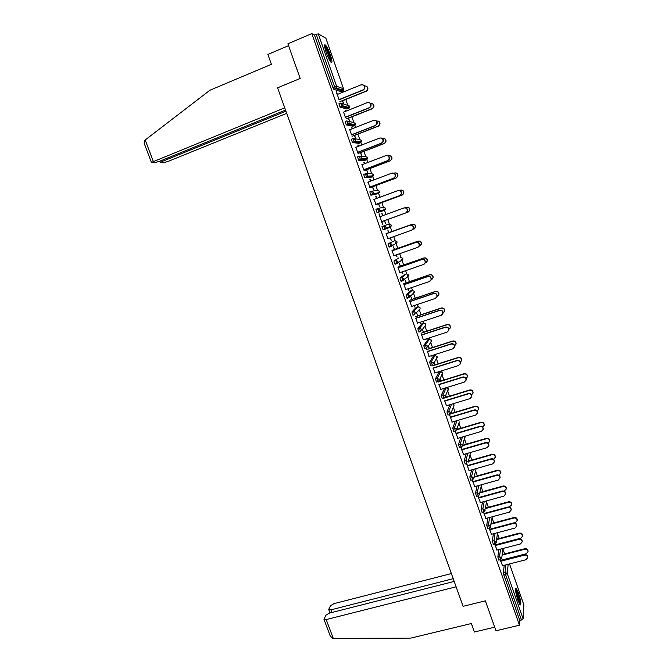 <?xml version="1.0" encoding="UTF-8"?>
<svg xmlns="http://www.w3.org/2000/svg" width="672" height="672" viewBox="0 0 672 672"><rect width="100%" height="100%" fill="white"/><g stroke="black" fill="none" stroke-linecap="round" stroke-linejoin="round"><path stroke-width="1.01" d="M518.473 593.023L516.239 588.353C514.945 588.437 515.508 592.435 517.936 600.356L520.162 605.01C521.455 604.867 520.892 600.877 518.473 593.023M330.296 54.709C328.541 49.888 326.936 46.662 325.492 45.049C324.072 44.218 324.324 46.763 326.264 52.693C328.028 57.54 329.624 60.757 331.052 62.336C332.472 63.151 332.22 60.606 330.296 54.709M504.647 553.913L502.908 548.948M499.237 538.44L497.49 533.459M493.802 522.9L492.055 517.902M488.351 507.293L486.595 502.278M482.866 491.618L481.11 486.595M477.364 475.885L475.6 470.837M471.845 460.076L470.072 455.02M466.292 444.209L464.52 439.135M460.723 428.266L458.942 423.184M455.12 412.255L453.348 407.165M449.501 396.178L447.72 391.079M443.856 380.033L442.075 374.926M440.908 371.599L440.748 371.129M438.186 363.812L436.405 358.714M435.271 355.471L434.96 354.572M432.491 347.525L430.71 342.426M429.61 339.276L429.148 337.94M426.779 331.17L424.998 326.088M423.923 323.005L423.31 321.241M421.033 314.74L419.294 309.767M418.211 306.667L417.438 304.466M415.262 298.234L413.221 292.396M412.474 290.262L411.55 287.616M409.466 281.66L407.417 275.789M406.711 273.781L405.636 270.69M403.654 265.012L401.579 259.098M400.924 257.225L399.689 253.688M397.807 248.296L395.724 242.34M395.119 240.601L393.716 236.611M391.936 231.504L389.844 225.515M389.281 223.902L387.744 219.509M385.988 214.494L383.981 208.748M383.418 207.136L381.83 202.591M379.957 197.24L378.101 191.94M377.53 190.294L375.883 185.59M373.901 179.903L372.204 175.056M371.616 173.376L369.919 168.521M367.811 162.498L366.274 158.105M365.669 156.383L363.922 151.376M361.696 145.009L360.318 141.07M359.705 139.314L357.899 134.156M355.555 127.436L354.346 123.967M353.716 122.17L351.851 116.852M349.381 109.788L348.331 106.789M347.693 104.95L345.778 99.473M343.19 92.064L342.3 89.527M523.866 604.943L523.135 618.904L519.775 620.449L519.464 625.195L495.978 630.773L485.369 600.844L463.1 606.329L277.57 87.822L300.182 78.456L287.893 43.789L311.825 33.6L314.479 35.053L332.858 87.478L334.606 86.772L316.218 34.314L314.479 35.053M316.218 34.314L318.268 33.852L325.853 38.212M340.612 90.216L340.309 89.368M324.895 45.301L324.736 44.856M519.464 625.195L311.825 33.6M339.15 99.532L336.185 91.879M342.3 100.657L343.585 103.547L342.611 100.75M337.361 94.416L336.437 91.778M498.901 560.095L497.843 557.004L498.826 549.562M519.775 620.449L503.832 574.972L503.378 572.779L504.227 565.278M340.906 91.72L333.85 89.334L332.858 87.478M494.617 543.925L497.028 550.024M495.44 545.488L494.869 543.858M487.78 528.343L486.713 525.252L487.99 517.91M483.437 512.03L485.965 518.456M484.361 513.878L483.689 511.963M476.557 496.322L475.474 493.223L477.112 485.965M472.164 479.85L474.802 486.612M473.189 481.992L472.408 479.783M465.242 464.016L464.15 460.908L466.225 453.709M460.79 447.401L463.546 454.482M461.916 449.828L461.034 447.325M463.159 445.124L462.899 444.377M462.773 444.78L463.033 445.528M453.835 431.424L452.718 428.316L455.356 421.134M449.484 414.607L452.189 422.083M450.542 417.388L449.56 414.582M451.979 413.204L451.5 411.818M451.357 412.18L451.844 413.566M442.327 398.555L441.185 395.438L444.662 388.206M439.076 384.661L440.731 389.399M440.714 381.007L440 378.983M439.849 379.294L440.555 381.326M430.727 365.383L429.559 362.258L433.39 356.042M427.501 351.641L429.181 356.42M431.567 355.656L431.735 356.118L431.81 355.58M429.349 348.541L428.425 345.92M428.249 346.181L429.173 348.81M419.034 331.918L417.816 328.793L422.016 323.602M415.834 318.335L417.522 323.156M417.69 316.008L416.766 313.362L417.883 315.781M419.916 322.358L420.269 323.383L420.151 322.283M407.266 298.15L405.98 295.025L410.55 290.884M404.057 284.726L405.762 289.59M406.106 282.92L405.174 280.249L406.316 282.744M408.156 288.775L408.71 290.363L408.4 288.691M398.958 257.888L394.027 260.954L398.958 257.888M395.497 264.037L395.052 264.197L394.338 262.769L394.027 260.954M392.171 250.816L393.893 255.73M394.422 249.539L393.481 246.851L394.649 249.413M396.287 254.881L397.051 257.048L396.53 254.797M383.015 229.841L385.913 228.203L385.913 227.018L383.704 225.943L384.871 229.27L383.141 229.891L381.973 226.573L388.987 223.978L381.973 226.573M378.966 213.948L382.628 224.398L381.923 221.558L405.854 212.881L407.24 211.26C407.45 208.774 406.333 207.673 403.906 207.959L379.932 216.703M380.184 216.611L379.226 213.872M381.679 213.15L382.586 215.737M406.459 207.194C408.836 206.934 409.92 208.018 409.718 210.445L408.131 212.108L384.342 220.744L385.526 223.356L384.577 220.66M382.83 215.645L381.931 213.083M371.54 191.234L372.599 194.527L373.724 193.603L379.344 192.662L379.403 191.411L379.344 192.662L378.37 193.612L370.986 195.233L369.81 191.881L371.524 191.243L373.758 192.301L373.724 193.603L370.986 195.233M368.088 182.087L369.835 187.085M370.49 181.188L369.802 179.231M372.456 186.808L373.414 189.546L372.725 186.774M370.734 181.096L370.045 179.138M364.879 160.364L358.613 160.196L357.529 156.87L359.226 156.223M355.883 147.26L357.647 152.3M358.285 146.328L357.815 144.984M360.478 152.578L361.444 155.341L360.755 152.594M358.529 146.236L358.058 144.892M352.489 124.202L352.649 124.639M352.943 126.193L346.248 124.9L345.148 121.548L346.819 120.884M343.56 112.115L345.349 117.205M345.971 111.149L345.719 110.435M348.382 118.045L349.356 120.826L348.684 118.112M346.214 111.056L345.962 110.334M346.382 106.806L346.643 107.461M346.937 108.998L340.024 107.125L338.906 103.757L340.57 103.093M352.145 128.78L351.784 127.747M354.446 135.349L355.412 138.121L354.732 135.391M352.388 128.688L352.027 127.655M349.734 129.73L351.515 134.795M358.924 143.321L352.439 142.582L351.355 139.247L353.035 138.592M364.4 163.8L363.821 162.145M366.484 169.73L367.441 172.477L366.752 169.722M364.644 163.708L364.064 162.053M361.998 164.716L363.754 169.739M370.801 177.332L364.753 177.719L363.686 174.418L365.383 173.771L367.634 174.829L367.584 176.19L364.862 177.778M376.547 198.5L375.757 196.241M400.848 190.05C403.116 190.025 404.09 191.167 403.788 193.469L402.226 195.073L378.42 203.843L379.613 206.472L378.664 203.75M376.79 198.408L376.001 196.148M374.144 199.391L375.892 204.364M377.639 208.631L378.689 211.907L379.831 210.941L385.249 209.446L385.283 208.253L385.249 209.446L384.25 210.445L377.076 212.604L375.908 209.269L377.639 208.631L379.848 209.706L379.831 210.941L377.076 212.604M412.751 229.547L415.414 227.447C415.565 225.044 414.464 223.986 412.112 224.272L388.534 232.722L387.828 229.942L388.777 232.638M390.314 237.829L391.18 240.282L390.558 237.737M386.19 233.755L387.92 238.686M389.777 246.792L389.046 247.052L388.013 243.802L394.825 240.677L388.013 243.802M400.277 266.263L399.336 263.584L400.495 266.112M402.234 271.866L402.889 273.739L402.478 271.782M398.126 267.809L399.84 272.698M401.369 281.14L400.336 279.863L400.016 278.023L404.779 274.42M411.911 299.494L410.978 296.839L412.112 299.3M414.044 305.609L414.506 306.911L414.288 305.525M409.954 301.568L411.65 306.407M413.154 315.076L411.911 311.942L416.296 307.28M423.444 332.438L422.52 329.809L423.629 332.195M425.754 339.049L426.014 339.788L425.998 338.965M421.68 335.026L423.36 339.822M424.889 348.692L423.696 345.568L427.72 339.864M435.044 364.812L434.221 362.46M434.053 362.746L434.876 365.098M433.306 368.189L434.969 372.943M436.54 382.007L435.38 378.882L439.034 372.162M446.359 397.144L445.763 395.438M445.612 395.774L446.208 397.48M444.822 401.058L446.477 405.779M448.09 415.027L446.964 411.911L449.946 404.72M457.582 429.198L457.212 428.14M457.078 428.518L457.447 429.576M455.087 431.13L457.876 438.32M456.238 433.642L455.314 430.987M459.556 447.754L458.447 444.646L460.782 437.464M468.703 460.975L468.56 460.555M468.443 460.975L468.594 461.404M466.486 463.663L469.182 470.585M467.561 465.948L466.738 463.588M470.912 480.203L469.829 477.103L471.668 469.879M477.817 495.978L480.396 502.564M478.783 497.969L478.061 495.902M482.177 512.366L481.102 509.267L482.555 501.976M489.04 528.007L491.509 534.274M489.913 529.721L489.292 527.948M493.349 544.261L492.29 541.162L493.416 533.77M500.17 559.768L502.522 565.715M500.942 561.196L500.422 559.709M361.452 84.907C364.274 84.672 365.316 86.008 364.56 88.897L362.956 89.939L364.274 88.78C365.03 85.89 363.989 84.554 361.166 84.781L337.109 94.517M363.241 90.048L339.226 99.733M362.956 89.939L338.906 99.632M366.223 86.142C367.861 86.999 368.298 88.326 367.542 90.107L366.24 91.241L367.265 89.998C368.046 87.377 367.139 86.024 364.552 85.949M339.889 101.623L365.963 91.132M342.367 100.85L366.24 91.241M324.601 46.326C326.533 48.098 328.432 52.198 330.28 58.632L330.49 61.681M329.86 60.732L329.54 58.523C328.205 53.659 326.617 49.98 324.778 47.477M330.7 59.304C328.961 53.012 326.945 48.401 324.652 45.461L324.576 45.394M515.5 589.546L516.407 590.822C518.75 596.492 519.792 600.928 519.548 604.136M519.002 603.044C518.767 599.416 517.751 595.526 515.953 591.394L515.584 590.738M520.002 604.825C519.926 600.583 518.683 595.619 516.272 589.932L515.533 588.748M284.726 107.831L151.402 162.422L155.039 162.565L159.247 161.398L285.533 110.074M144.295 143.623L144.463 140.599L145.211 139.961L209.941 90.233L271.412 64.31L267.884 54.449L288.557 45.662M161.876 160.322L162.288 161.414L160.692 162.59L163.901 162.599L167.983 161.456L286.7 113.341M162.288 161.414L285.936 111.216M454.188 581.423L329.356 613.124L325.786 615.258L323.988 619.441L326.189 619.576L333.287 638.4L332.548 638.358L330.196 635.872M333.287 638.4L410.802 638.114L471.349 623.524L474.382 632.008L494.701 627.169M451.374 573.56L334.001 603.649L330.523 605.716L328.81 609.176L328.801 609.714L330.968 609.832L331.96 612.461M453.205 578.684L330.968 609.832M456.112 586.799L326.189 619.576M369.23 102.623C370.969 103.396 371.49 104.723 370.793 106.588L369.407 107.839L370.516 106.504C371.162 103.664 370.112 102.379 367.357 102.623L343.316 112.216M369.407 107.839L345.408 117.373M369.13 107.755L345.097 117.298M375.178 120.313C377.009 120.977 377.614 122.27 376.992 124.202L375.287 125.488L376.723 124.144C377.278 121.372 376.202 120.12 373.514 120.38L349.482 129.822M375.556 125.546L351.557 134.938M375.287 125.488L351.263 134.887M381.074 137.936C383.015 138.466 383.704 139.734 383.149 141.75L381.41 143.136L382.897 141.716C383.359 139.003 382.276 137.785 379.646 138.054L355.631 147.353M381.671 143.17L357.689 152.418M381.41 143.136L357.395 152.401M386.912 155.501C388.97 155.87 389.752 157.114 389.273 159.222L387.752 160.717L389.029 159.214C389.424 156.559 388.324 155.375 385.753 155.652L361.746 164.808M387.752 160.717L363.787 169.823M387.509 160.709L363.51 169.831M392.7 173.006C394.876 173.2 395.766 174.401 395.371 176.618L393.574 178.206L395.136 176.635C395.455 174.04 394.355 172.889 391.826 173.166L367.836 182.188M393.817 178.181L369.86 187.144M393.574 178.206L369.592 187.186M372.128 103.614C373.842 104.378 374.354 105.68 373.666 107.512L372.036 108.662L373.405 107.428C374.069 104.815 373.128 103.513 370.558 103.522M345.979 118.994L372.036 108.662M348.44 118.205L372.305 108.746M377.983 121.019C379.781 121.666 380.377 122.942 379.756 124.849L378.084 126.109L379.504 124.79C380.066 122.161 379.067 120.91 376.496 121.027M352.036 136.29L378.084 126.109M354.488 135.484L378.344 126.16M383.779 138.356C385.678 138.877 386.358 140.129 385.812 142.103L384.35 143.506L385.568 142.078C386.03 139.415 384.972 138.214 382.385 138.466M358.067 153.502L384.107 143.472M360.511 152.687L384.35 143.506M389.516 155.635C391.532 156.005 392.305 157.223 391.835 159.298L390.096 160.768L391.6 159.289C391.986 156.685 390.911 155.518 388.374 155.786L388.198 155.854M364.073 170.646L390.096 160.768M366.509 169.814L390.34 160.776M395.203 172.864C397.345 173.048 398.219 174.233 397.824 176.417L396.068 177.979L397.597 176.434C397.916 173.88 396.833 172.746 394.346 173.023L393.926 173.183M370.054 187.706L396.068 177.979M372.481 186.866L396.295 177.962M398.446 190.462C400.747 190.445 401.738 191.604 401.428 193.939L399.622 195.619L401.201 193.981C401.461 191.444 400.352 190.319 397.883 190.604L373.901 199.483M399.848 195.569L375.9 204.397M399.622 195.619L375.64 204.456M376.009 204.7L402.007 195.115L403.57 193.511C403.822 191.008 402.73 189.899 400.294 190.184L399.538 190.462M404.149 207.883C406.568 207.623 407.669 208.723 407.459 211.193L405.854 212.881M405.636 212.957L381.671 221.651M381.94 221.609L407.921 212.184L409.508 210.512C409.71 208.068 408.61 206.984 406.216 207.27L404.914 207.74M387.668 238.77L411.625 230.21L413.255 228.463C413.406 226.027 412.289 224.952 409.895 225.246L410.105 225.154C412.49 224.86 413.608 225.935 413.456 228.371L411.97 230.059M386.182 233.738L410.105 225.154M385.938 233.839L409.895 225.246M412.314 224.188C414.666 223.902 415.766 224.96 415.615 227.354L414.145 229.018M412.112 224.272L386.14 233.604M393.641 255.814L417.581 247.388L419.227 245.599C419.336 243.205 418.219 242.155 415.867 242.441L416.069 242.323C418.412 242.038 419.538 243.088 419.429 245.473L418.202 247.078M392.154 250.782L416.069 242.323M391.919 250.908L415.867 242.441M419.051 246.296L421.294 244.314C421.403 241.954 420.294 240.92 417.984 241.206L418.177 241.088C420.487 240.811 421.588 241.844 421.487 244.188L420.277 245.767M417.984 241.206L392.02 250.387M418.177 241.088L394.405 249.497M399.588 272.782L423.52 264.491L425.183 262.66C425.25 260.316 424.124 259.283 421.806 259.568L421.999 259.426C424.309 259.14 425.435 260.165 425.368 262.508L424.368 263.995M398.101 267.742L421.999 259.426M397.874 267.893L421.806 259.568M425.183 263.021L427.148 261.106C427.216 258.796 426.107 257.779 423.822 258.065L424.007 257.922C426.283 257.645 427.392 258.653 427.325 260.963L426.342 262.424M423.822 258.065L397.874 267.103M424.007 257.922L400.252 266.196M405.51 289.674L429.425 281.518L431.105 279.644C431.13 277.343 430.004 276.335 427.72 276.62L427.904 276.452C430.181 276.167 431.306 277.175 431.281 279.476L430.475 280.837M404.023 284.634L427.904 276.452M403.805 284.81L427.72 276.62M431.214 279.712L432.97 277.83C432.995 275.562 431.886 274.571 429.643 274.848L429.82 274.68C432.062 274.403 433.171 275.394 433.138 277.662L432.356 278.998M429.643 274.848L403.712 283.735M429.82 274.68L406.073 282.828M411.407 306.491L435.305 298.469L436.993 296.562C436.993 294.302 435.859 293.311 433.608 293.588L433.784 293.395C436.036 293.118 437.161 294.109 437.161 296.36L436.523 297.604M409.912 301.442L433.784 293.395M409.71 301.652L433.608 293.588M436.993 296.562L438.766 294.479C438.757 292.253 437.648 291.278 435.431 291.556L435.599 291.371C437.816 291.094 438.925 292.068 438.925 294.294L438.295 295.504M435.431 291.556L409.517 300.308M435.599 291.371L411.869 299.384M417.27 323.232L441.16 315.344L442.856 313.404C442.823 311.178 441.697 310.212 439.471 310.489L439.639 310.271C441.857 309.994 442.982 310.96 443.016 313.186L442.512 314.294M415.783 318.184L439.639 310.271M415.582 318.41L439.471 310.489M443.05 312.908L444.536 311.069C444.503 308.876 443.386 307.919 441.202 308.196L441.361 307.978C443.545 307.709 444.654 308.666 444.688 310.85L444.184 311.942M441.202 308.196L415.296 316.798M441.361 307.978L417.64 315.865M423.116 339.906L446.989 332.144L448.694 330.179C448.636 327.995 447.502 327.037 445.309 327.306L445.46 327.062C447.653 326.794 448.787 327.751 448.846 329.935L448.442 330.926M421.621 334.849L445.46 327.062M421.428 335.101L445.309 327.306M448.879 329.406L450.274 327.583C450.215 325.424 449.106 324.484 446.939 324.752L447.09 324.517C449.249 324.248 450.358 325.189 450.425 327.34L450.022 328.322M446.939 324.752L421.05 333.228M447.09 324.517L423.385 332.279M428.929 356.496L452.794 348.869L454.507 346.878C454.415 344.728 453.289 343.787 451.122 344.056L451.265 343.787C453.432 343.518 454.558 344.459 454.65 346.609L454.322 347.508M427.434 351.448L451.265 343.787M427.258 351.716L451.122 344.056M454.65 345.853L455.994 344.03C455.91 341.905 454.793 340.981 452.659 341.25L452.802 340.99C454.936 340.721 456.044 341.645 456.128 343.762L455.809 344.644M452.659 341.25L426.779 349.574M452.802 340.99L429.106 348.617M434.717 373.019L458.564 365.518L460.286 363.51C460.177 361.393 459.052 360.461 456.901 360.73L457.044 360.436C459.186 360.175 460.312 361.099 460.421 363.216L460.16 364.022M433.222 367.962L457.044 360.436M433.054 368.264L456.901 360.73M460.362 362.233L461.681 360.402C461.572 358.319 460.463 357.403 458.346 357.664L458.48 357.386C460.589 357.126 461.698 358.033 461.815 360.116L461.555 360.906M458.346 357.664L432.482 365.862M458.48 357.386L434.801 364.888M440.488 389.474L464.318 382.099L466.049 380.066C465.914 377.983 464.789 377.068 462.664 377.328L462.79 377.009C464.915 376.748 466.04 377.664 466.175 379.747L465.956 380.478M438.984 384.409L462.79 377.009M438.824 384.737L462.664 377.328M466.024 378.563L467.351 376.715C467.216 374.657 466.108 373.758 464.016 374.01L464.142 373.708C466.225 373.456 467.334 374.354 467.468 376.404L467.258 377.118M464.016 374.01L438.169 382.066M464.142 373.708L440.471 381.083M446.225 405.854L470.047 398.605L471.778 396.556C471.626 394.498 470.501 393.599 468.401 393.851L468.518 393.515C470.618 393.263 471.744 394.162 471.895 396.211L471.719 396.875M444.73 400.789L468.518 393.515M444.57 401.134L468.401 393.851M471.643 394.834L472.987 392.952C472.836 390.928 471.727 390.037 469.661 390.289L469.77 389.962C471.836 389.71 472.945 390.6 473.096 392.616L472.928 393.271M469.661 390.289L443.822 398.21M469.77 389.962L446.116 397.219M451.945 422.159L475.751 415.036L477.481 412.969C477.313 410.945 476.188 410.054 474.104 410.306L474.214 409.945C476.297 409.693 477.422 410.584 477.59 412.608L477.448 413.213M450.442 417.094L474.214 409.945M450.299 417.463L474.104 410.306M477.204 411.037L478.598 409.122C478.43 407.123 477.322 406.249 475.272 406.493L475.381 406.148C477.431 405.896 478.54 406.77 478.708 408.769L478.565 409.357M475.272 406.493L450.677 413.918M475.381 406.148L451.744 413.28M457.632 438.396L481.421 431.399L483.168 429.316C482.975 427.316 481.849 426.443 479.791 426.686L479.892 426.3C481.95 426.056 483.076 426.938 483.26 428.929L483.143 429.484M456.128 433.322L479.892 426.3M455.994 433.717L479.791 426.686M482.723 427.19L484.193 425.225C484.008 423.259 482.899 422.394 480.866 422.629L480.967 422.26C483 422.016 484.1 422.881 484.285 424.847L484.168 425.393M480.866 422.629L456.649 429.811M480.967 422.26L457.338 429.265M463.294 454.558L487.074 447.686L488.821 445.595C488.62 443.621 487.494 442.756 485.444 442.991L485.545 442.588C487.586 442.352 488.704 443.218 488.905 445.183L488.813 445.696M461.79 449.484L485.545 442.588M461.664 449.904L485.444 442.991M488.183 443.276L489.754 441.26C489.56 439.32 488.452 438.463 486.436 438.698L486.528 438.304C488.536 438.068 489.644 438.925 489.846 440.866L489.745 441.361M486.436 438.698L462.496 445.679M486.528 438.304L462.916 445.192M468.938 470.652L492.702 463.898L494.449 461.807C494.231 459.858 493.105 459.001 491.081 459.228L491.165 458.8C493.189 458.573 494.315 459.43 494.525 461.37L494.441 461.849M467.435 465.578L491.165 458.8M467.317 466.015L491.081 459.228M493.584 459.295L495.298 457.229C495.088 455.314 493.979 454.465 491.98 454.7L492.064 454.28C494.063 454.054 495.163 454.894 495.373 456.809L495.298 457.279M491.98 454.7L468.3 461.488M492.064 454.28L468.468 461.051M474.558 486.679L498.305 480.052L500.052 477.943C499.825 476.02 498.7 475.171 496.692 475.398L496.768 474.944C498.775 474.718 499.892 475.566 500.128 477.49L500.052 477.926M473.046 481.606L496.768 474.944M472.937 482.059L496.692 475.398M497.507 470.627L497.574 470.19C499.556 469.963 500.657 470.795 500.884 472.685L500.816 473.122C500.59 471.24 499.481 470.4 497.507 470.627L474.062 477.229M498.918 475.255L500.884 472.685M497.574 470.19L474.163 476.784M480.144 502.631L503.882 496.129L505.63 494.012C505.394 492.114 504.269 491.274 502.278 491.492L502.345 491.022C504.336 490.804 505.453 491.635 505.697 493.534L505.646 493.912M478.64 497.557L502.345 491.022M478.54 498.036L502.278 491.492M504.168 491.165L506.31 488.964C506.066 487.091 504.966 486.268 503 486.486L503.068 486.024C505.033 485.806 506.134 486.629 506.369 488.502L506.318 488.872M503 486.486L479.766 492.92M503.068 486.024L479.867 492.458M485.713 518.524L509.435 512.131L511.19 510.014C510.938 508.141 509.821 507.31 507.839 507.52L507.898 507.024C509.872 506.814 510.989 507.646 511.241 509.519L511.207 509.83M484.21 513.442L507.898 507.024M484.109 513.946L507.839 507.52M509.3 507.024L511.778 504.731C511.526 502.883 510.426 502.068 508.477 502.278L508.536 501.799C510.485 501.581 511.585 502.404 511.829 504.252L511.795 504.554M508.477 502.278L485.419 508.553M508.536 501.799L485.512 508.066M491.257 534.341L514.962 528.066L516.718 525.949C516.457 524.093 515.34 523.27 513.374 523.48L513.425 522.959C515.39 522.749 516.508 523.572 516.768 525.428L516.743 525.689M489.745 529.259L513.425 522.959M489.661 529.78L513.374 523.48M514.198 522.875L515.491 522.53L517.222 520.439C516.961 518.608 515.861 517.801 513.929 518.003L513.979 517.499C515.911 517.297 517.012 518.104 517.272 519.926L517.247 520.187M513.929 518.003L491.039 524.126M513.979 517.499L491.123 523.614M496.776 550.091L520.472 543.942L522.228 541.817C521.951 539.986 520.842 539.162 518.885 539.364L518.927 538.826C520.884 538.625 521.993 539.44 522.27 541.271L522.253 541.489M495.264 545.009L518.927 538.826M495.188 545.555L518.885 539.364M495.222 544.883L520.918 538.171L522.648 536.071C522.379 534.265 521.279 533.459 519.355 533.66L519.397 533.14C521.321 532.938 522.413 533.736 522.682 535.542L522.665 535.752M519.355 533.66L496.625 539.633M519.397 533.14L496.692 539.104M502.278 565.774L525.949 559.742L527.713 557.617C527.428 555.803 526.319 554.996 524.37 555.19L524.412 554.627C526.352 554.434 527.461 555.24 527.738 557.046L527.73 557.222M500.766 560.692L524.412 554.627M500.69 561.254L524.37 555.19M500.64 560.33L526.31 553.736L528.041 551.645C527.764 549.856 526.672 549.058 524.756 549.259L524.79 548.713C526.705 548.512 527.797 549.31 528.074 551.099L528.066 551.267M524.756 549.259L502.16 555.08M524.79 548.713L502.228 554.534M318.268 33.852L336.613 86.243L343.518 88.763L325.811 38.094M333.766 89.284L335.504 88.57L334.606 86.772L336.613 86.243L336.395 87.965L333.85 89.334M343.518 88.763L343.3 90.434L342.518 91.073L335.504 88.57L336.395 87.965L343.3 90.434L343.518 88.763M523.942 605.153L509.536 563.926L523.9 604.976M508.175 564.27L507.226 573.451L523.135 618.904M521.489 620.038L505.546 574.543L503.832 574.972M503.378 572.779L505.084 572.342L507.226 573.451L505.546 574.543L505.084 572.342L505.907 564.85M340.83 91.753L342.594 91.039M342.619 103.639L349.558 106.058L349.381 107.654L348.558 108.352L341.846 106.487L340.108 107.184M340.024 107.125L342.695 105.764L342.88 104.118L340.645 103.06L341.846 106.487L342.695 105.764L349.381 107.654L349.591 106.109M346.878 109.024L348.625 108.326M348.692 121.246L355.58 123.278L355.438 124.799L354.572 125.555L348.079 124.27L346.34 124.958M352.892 126.218L354.631 125.53M354.682 138.776L359.411 139.398L361.57 140.423L361.46 141.868L360.562 142.682L354.278 141.968L352.54 142.649M358.882 143.338L360.612 142.666M360.595 156.265L365.383 156.458L367.534 157.492L367.45 158.869L366.526 159.734L360.452 159.592L358.722 160.255M364.837 160.381L366.559 159.718M366.442 173.704L371.322 173.452L373.464 174.485L373.414 175.804L372.456 176.711L366.601 177.131L367.584 176.19L373.414 175.804L373.489 174.502M370.776 177.349L372.49 176.702M372.221 191.134L377.236 190.369L379.235 191.1M378.37 193.612L370.868 195.174M377.958 208.547L383.124 207.211L385.115 207.925M384.25 210.445L376.95 212.545M388.987 223.978L391.121 225.019L391.121 226.17L390.113 227.195L384.964 229.228M389.046 247.052L391.961 245.389L391.952 244.264L389.743 243.188L390.902 246.49L389.172 247.103M395.052 264.197L397.984 262.508L397.958 261.425L395.758 260.35L396.908 263.634L395.186 264.239M400.016 278.023L401.747 277.427L406.426 273.848L404.746 274.428M402.856 280.72L401.167 281.299M405.98 295.025L407.702 294.437L412.18 290.329L410.508 290.9M408.803 297.713L407.123 298.284M411.911 311.942L413.641 311.371L417.917 306.734L416.245 307.297M414.716 314.639L413.053 315.193M417.816 328.793L419.546 328.222L423.629 323.072L421.957 323.627M420.613 331.481L418.95 332.027M423.696 345.568L425.426 345.005L429.316 339.343L427.644 339.881M426.476 348.247L424.83 348.776M429.559 362.258L431.281 361.712L434.986 355.538L433.306 356.068M432.314 364.946L430.676 365.467M435.38 378.882L437.111 378.344L440.622 371.666L438.95 372.187M438.262 381.469L439.354 380.26L438.228 381.536M438.127 381.57L436.506 382.074M441.185 395.438L442.907 394.901L446.233 387.719L444.562 388.24M444.049 398.026L445.158 396.791L444.024 398.084M446.964 411.911L448.686 411.39L451.626 404.208M449.812 414.515L450.929 413.246L449.795 414.557M452.718 428.316L454.44 427.804L457.027 420.638M455.549 430.92L456.683 429.635L455.54 430.954M458.447 444.646L460.169 444.15L462.462 436.976M461.269 447.258L462.412 445.956L461.261 447.283M464.15 460.908L465.864 460.412L467.905 453.23M469.829 477.103L471.542 476.616L473.348 469.4M475.474 493.223L477.196 492.744L478.792 485.495M481.102 509.267L482.824 508.805L484.235 501.514M486.713 525.252L488.426 524.79L489.67 517.457M492.29 541.162L494.004 540.708L495.096 533.324M497.843 557.004L499.556 556.559L500.506 549.125M346.248 124.9L348.97 123.488L349.112 121.918L346.878 120.859L348.079 124.27L348.97 123.488L355.438 124.799L355.606 123.32M352.439 142.582L355.202 141.128L355.312 139.633L353.086 138.575L354.278 141.968L355.202 141.128L361.46 141.868L361.46 140.171M358.613 160.196L361.41 158.693L361.486 157.273L359.268 156.206L360.452 159.592L361.41 158.693L367.45 158.869L367.408 157.223M364.753 177.719L366.484 177.064L365.417 173.762M390.953 224.675L391.121 226.17L385.913 228.203L384.871 229.27M390.902 246.49L396.967 242.81L396.959 241.718L394.825 240.677M396.774 241.34L396.967 242.81L395.942 243.877M400.655 257.292L402.763 258.342L402.788 259.392L401.747 260.484M402.78 258.334L402.788 259.392L396.908 263.634M406.451 273.84L408.551 274.898L408.584 275.898L407.576 276.704M401.024 281.257L403.981 279.552L403.939 278.51L401.747 277.427L402.898 280.703L408.584 275.898L408.559 274.882M412.222 290.312L414.305 291.379L414.347 292.345L413.33 293.303M406.98 298.242L409.945 296.512L409.895 295.52L407.702 294.437L408.845 297.696L414.347 292.345L414.322 291.362M417.976 306.718L420.042 307.784L420.092 308.717L419.051 309.876M420.05 307.768L420.092 308.717L415.876 313.412L415.825 312.455L413.641 311.371L414.632 314.58L412.902 315.16M423.696 323.056L425.754 324.122L424.964 326.105M425.762 324.106L425.804 325.013L421.789 330.229L421.73 329.314L419.546 328.222L420.529 331.43L418.807 331.993M429.391 339.318L431.432 340.393L430.819 342.258M431.449 340.368L431.491 341.25L427.669 346.979L427.61 346.097L425.426 345.005L426.401 348.205L424.679 348.76M435.061 355.513L437.094 356.588L436.624 358.336M437.102 356.563L437.161 357.412L433.524 363.653L433.457 362.804L431.281 361.712L432.256 364.904L430.525 365.45M440.714 371.641L442.73 372.716L442.369 374.346M442.739 372.691L439.354 380.26L439.286 379.436L437.111 378.344L438.077 381.528L436.346 382.066M446.267 387.685L448.342 388.777L448.073 390.298M448.35 388.752L445.158 396.791L445.082 395.993L442.907 394.901L443.873 398.076L442.142 398.605M453.928 404.771L454.003 405.51L453.012 403.788M453.734 406.174L450.929 413.246L450.853 412.482L448.686 411.39L449.644 414.557L447.922 415.078M459.362 421.999L456.683 429.635L456.607 428.904L454.44 427.804L455.389 430.97L453.667 431.474M459.388 447.804L461.11 447.3L460.169 444.15L462.328 445.242L462.412 445.956L465.016 436.447M465.041 436.514L464.948 437.758M470.585 452.449L468.107 462.202L468.023 461.513L465.864 460.412L466.805 463.571L465.083 464.058M470.593 452.449L470.501 453.466M470.753 480.245L472.475 479.766L473.777 478.38L473.701 477.716L471.542 476.616L472.634 479.724M476.02 469.106L473.777 478.38L472.668 479.716M476.406 496.364L478.12 495.886L479.43 494.491L479.346 493.844L477.196 492.744L478.279 495.852M481.505 484.739L479.43 494.491L478.649 495.684M482.026 512.408L483.748 511.946L485.058 510.527L484.974 509.905L482.824 508.805L483.899 511.904M486.872 500.791L484.529 511.552M487.628 528.385L489.342 527.932L490.652 526.504L490.568 525.899L488.426 524.79L489.493 527.89M492.24 516.76L490.316 527.344M493.206 544.295L494.92 543.85L496.23 542.405L494.004 540.708L495.062 543.816M497.608 532.661L496.012 543.085M498.758 560.137L500.472 559.692L501.782 558.239L499.556 556.559L500.606 559.658M502.967 548.486L501.64 558.793M145.211 139.961L153.275 161.356M325.861 38.178L343.535 88.771M420.042 307.742L419.748 307.264M425.746 324.072L425.41 323.551M431.432 340.334L431.046 339.763M442.722 372.649L442.176 371.952M448.333 388.702L447.67 387.929M453.911 404.678L453.096 403.83M160.423 162.464L159.919 161.12M144.052 142.96L151.402 162.422M328.801 609.714L330.019 612.956M323.988 619.441L330.456 636.577M494.449 461.807L494.525 461.37M495.373 456.809L495.298 457.229M500.052 477.943L500.128 477.49M505.63 494.012L505.697 493.534M506.369 488.502L506.31 488.964M511.19 510.014L511.241 509.519M511.829 504.252L511.778 504.731M516.718 525.949L516.768 525.428M517.272 519.926L517.222 520.439M522.228 541.817L522.27 541.271M522.682 535.542L522.648 536.071M527.713 557.617L527.738 557.046M528.074 551.099L528.041 551.645"/></g></svg>
